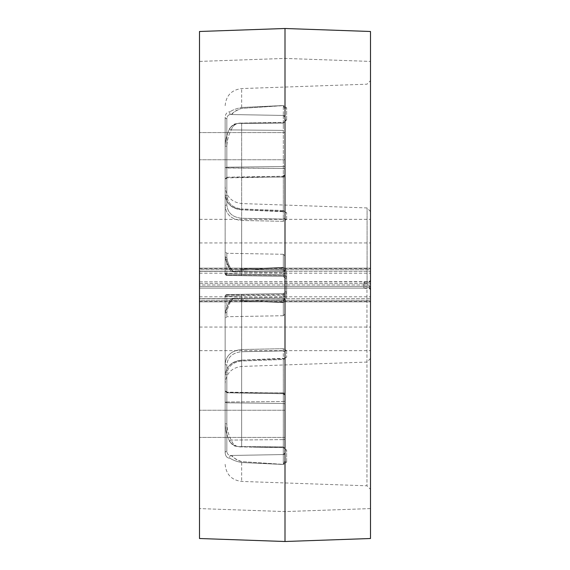 <?xml version="1.0" encoding="UTF-8"?>
<svg xmlns="http://www.w3.org/2000/svg" width="570" height="570" viewBox="0 0 570 570"><rect width="100%" height="100%" fill="white"/><g stroke="black" fill="none" stroke-linecap="round" stroke-linejoin="round"><path stroke-width="0.43" stroke-dasharray="2.85 2.14" d="M199.5 271.306L199.5 268.171L370.5 268.171L199.5 268.171L370.5 268.171L370.5 269.695L370.5 268.171L370.5 268.541L370.5 268.171L370.5 268.541L370.5 268.171L199.5 268.171L370.5 268.171L199.5 268.171L199.5 269.695L370.5 269.695L370.5 271.306L370.5 269.695L199.5 269.695L199.5 271.306L370.5 271.306L199.5 271.306L199.5 281.865L199.5 271.306M364.358 288.135L199.5 288.135L370.5 288.135L370.5 298.694L370.5 289.71L369.153 288.363L364.358 288.135L363.767 287.016L363.767 282.984L363.767 283.468L199.5 283.468L199.5 281.865L369.153 281.637L370.5 280.29L370.5 271.306L370.5 281.865L199.5 281.865L199.5 283.468L370.5 283.468L370.5 281.865M199.5 538.515L199.5 61.41L199.5 298.594L199.5 285L199.5 298.594L199.5 285L363.767 285L363.767 287.016A1.347 1.347 0 0 0 365.114 288.363L369.153 288.363A1.347 1.347 0 0 1 370.5 289.71L370.5 287.016L369.153 287.016L369.153 282.984L365.114 282.984L365.114 287.016L369.153 287.016L369.153 288.363A1.347 1.347 0 0 1 370.5 289.71M370.5 288.135L370.5 286.532L199.5 286.532L363.767 286.532M199.5 300.305L199.5 288.135L199.5 298.694L370.5 298.694L199.5 298.694L199.5 300.305L370.5 300.305L370.5 298.694L370.5 301.829L199.5 301.829L370.5 301.829L370.5 300.305L199.5 300.305L199.5 301.829L370.5 301.829L370.5 301.459L370.5 301.829L370.5 301.459L370.5 301.829L199.5 301.829L370.5 301.829L199.5 301.829L199.5 300.305M370.5 283.468L370.5 286.532M370.5 231.142L370.5 242.941L370.5 231.142M199.5 231.142L199.5 242.941L199.5 231.142M370.5 338.858L370.5 350.657L370.5 338.858M199.5 338.858L199.5 350.657L199.5 338.858M285 131.271L285 165.407L285 109.39L285 121.253L285 109.39L283.318 105.635L241.68 108.386C237.619 109.433 234.469 111.292 232.232 113.964L231.256 114.534C228.677 114.363 227.202 115.753 226.832 118.703L226.832 118.724A1.71 1.482 180 0 1 225.15 117.249L225.15 167.772L225.15 117.249C225.52 113.644 227.159 111.805 230.066 111.741C227.166 111.805 225.528 113.637 225.15 117.249A1.71 1.482 180 0 0 226.832 118.724C227.195 115.76 228.67 114.363 231.256 114.534L231.256 114.534C233.087 112.361 236.564 110.309 241.68 108.386L283.29 105.528L286.653 107.858L283.29 105.528L241.652 107.488L283.29 105.528L285 109.39A1.71 1.532 0 0 1 286.653 107.858A1.71 1.532 0 0 0 285 109.39L285 211.157A1.71 1.546 180 0 0 286.653 212.71L283.29 211.235L286.653 212.71A1.71 1.546 180 0 1 285 211.157L283.318 210.515L283.283 211.37L283.318 210.515L285 211.157L285 218.032L285 131.271A1.71 0.876 0 0 0 283.318 130.395L231.256 129.931C228.677 134.655 227.202 140.07 226.832 146.162L226.832 146.212C227.195 140.099 228.67 134.67 231.256 129.931C233.087 125.087 236.564 122.814 241.68 123.12C237.619 122.814 234.469 124.331 232.232 127.673L231.256 129.931A1.71 0.827 -155 0 1 229.731 128.328L229.731 128.328A1.71 0.827 -155 0 0 231.256 129.931L283.318 130.395L283.318 176.892L283.318 115.439L231.256 114.534A1.71 1.589 -86.8 0 1 231.185 114.534L231.185 114.534A1.71 1.589 -86.8 0 1 230.066 111.741C232.995 109.803 236.856 108.386 241.652 107.488C236.856 108.386 232.995 109.803 230.066 111.741A1.71 1.589 -86.8 0 0 231.185 114.534L231.185 114.534A1.71 1.589 -86.8 0 0 231.256 114.534L283.318 115.439L283.318 166.54L283.318 130.395A1.71 0.876 -0 0 1 285 131.271M285 448.747L285 460.61L285 448.747L284.416 448.07L285 448.747A1.71 1.425 0 0 0 286.653 450.179L283.29 446.916L241.652 446.588L283.29 446.916L286.653 450.179A1.71 1.425 0 0 1 285 448.747L283.318 447.03L284.416 448.07L283.318 447.642L283.318 447.03L241.68 446.88C237.619 447.186 234.469 445.669 232.232 442.327L231.256 440.069C228.677 435.345 227.202 429.93 226.832 423.838L226.832 423.788C227.195 429.901 228.67 435.33 231.256 440.069C233.087 444.914 236.564 447.186 241.68 446.88L283.29 446.916L283.318 447.642L283.318 423.838L283.318 439.605L231.256 440.069A1.71 0.827 -25 0 0 229.731 441.672L229.731 441.672A1.71 0.827 -25 0 0 230.066 441.928C232.995 445.476 236.856 447.03 241.652 446.588C236.856 447.03 232.995 445.476 230.066 441.928C227.166 436.606 225.528 430.557 225.15 423.788C225.52 430.542 227.159 436.591 230.066 441.928A1.71 0.827 -25 0 1 229.731 441.672L229.731 441.672A1.71 0.827 -25 0 1 231.256 440.069L283.318 439.605L283.318 447.642L285 448.747M285 423.838L285 351.968L285 423.838M283.318 464.365L285 460.61L283.318 464.365L241.68 461.615C237.619 460.567 234.469 458.707 232.232 456.036L231.256 455.466C228.677 455.637 227.202 454.247 226.832 451.298L226.832 451.276C227.195 454.24 228.67 455.637 231.256 455.466L231.256 455.466C233.087 457.639 236.564 459.691 241.68 461.615L283.29 464.472L286.653 462.142L283.29 464.472L241.652 462.512L283.29 464.472L283.318 403.46A1.71 1.133 180 0 1 285 404.593A1.71 1.133 180 0 0 283.318 403.46L283.318 454.561L231.256 455.466A1.71 1.589 -93.2 0 0 231.185 455.466L231.185 455.466A1.71 1.589 -93.2 0 1 231.256 455.466L283.318 454.554L283.318 464.365M225.15 402.228L226.832 402.805L225.15 402.228L225.15 452.751C225.52 456.356 227.159 458.195 230.066 458.259C232.995 460.197 236.856 461.615 241.652 462.512C236.856 461.615 232.995 460.197 230.066 458.259C227.166 458.195 225.528 456.363 225.15 452.751L225.15 375.416L225.15 402.228L226.832 402L225.15 402.228M285 273.144L286.653 273.037C286.461 270.579 285.342 268.719 283.29 267.451C285.335 268.712 286.454 270.572 286.653 273.037L285 273.144L285 285L285 278.132L286.653 278.274C286.439 276.258 285.321 275.139 283.29 274.925C285.321 275.139 286.446 276.258 286.653 278.274L285 278.132L285 255.987L285 291.868L285 58.425L285 511.575L285 273.144L283.318 267.665L241.68 270.258L234.028 271.918L232.232 271.291L231.256 269.603C228.677 264.701 227.202 260.682 226.832 257.54L226.832 257.519C227.195 260.661 228.67 264.687 231.256 269.603L234.028 271.911L241.68 270.258L283.29 267.451L241.652 269.076L283.29 267.451L285 273.144M283.318 302.335L241.68 299.742L234.028 298.082L232.232 298.709L231.256 300.397C228.677 305.299 227.202 309.318 226.832 312.46L226.832 312.481C227.195 309.339 228.67 305.313 231.256 300.397L234.028 298.089L241.68 299.742L283.318 302.335L285 296.856L283.29 302.549C285.335 301.288 286.454 299.428 286.653 296.963C286.461 299.421 285.342 301.281 283.29 302.549L241.652 300.924L283.29 302.549L283.318 297.227L283.318 302.335M226.832 294.569L283.318 293.579L241.68 294.305L283.318 293.579L283.29 295.075C285.321 294.861 286.446 293.742 286.653 291.726C286.439 293.742 285.321 294.861 283.29 295.075L241.652 295.787L283.29 295.075L283.318 293.579L285 291.868L286.653 291.726L285 291.868L283.318 293.579A1.71 1.71 0 0 0 285 291.868A1.71 1.71 0 0 1 283.318 293.579L283.318 315.723L283.318 299.955L231.256 300.397A1.71 0.762 -155.6 0 0 229.724 300.518L229.724 300.518A1.71 0.762 -155.6 0 1 231.256 300.397L283.318 299.955L283.318 315.723L283.318 293.579L226.832 294.569A1.71 1.71 0 0 0 225.15 296.272L241.652 295.787L225.15 296.272L225.15 364.137L225.15 296.272A1.71 1.71 0 0 1 226.832 294.569L225.578 295.139L226.832 294.569L226.832 295.039L225.15 296.272L225.578 295.139L225.15 296.272L226.832 295.039L283.318 294.726A1.71 0.541 180 0 0 285 294.184A1.71 0.541 180 0 1 283.318 294.726L226.832 295.039L226.832 316.713L226.832 294.569M226.832 275.431L283.318 276.421L226.832 275.431L283.318 276.421L283.29 274.925L241.652 274.213L283.29 274.925L283.318 276.421L285 278.132L283.318 276.421A1.71 1.71 0 0 1 285 278.132A1.71 1.71 0 0 0 283.318 276.421L283.318 254.277L283.318 270.045L231.256 269.603A1.71 0.762 -24.4 0 1 229.724 269.482L229.724 269.482A1.71 0.762 -24.4 0 1 230.066 268.669C232.995 270.28 236.856 270.415 241.652 269.076C236.856 270.415 232.995 270.28 230.066 268.669C227.166 263.411 225.528 259.193 225.15 256.037C225.52 259.186 227.159 263.397 230.066 268.669A1.71 0.762 -24.4 0 0 229.724 269.482L229.724 269.482A1.71 0.762 -24.4 0 0 231.256 269.603L283.318 270.045L283.318 254.277L283.318 276.421L241.68 275.695L241.652 274.213L225.15 273.728L225.15 205.863C226.048 214.569 231.548 219.443 241.652 220.476L283.29 221.31L286.653 219.429L283.29 221.31L241.652 220.476C231.57 219.464 226.069 214.591 225.15 205.863L225.15 146.212C225.52 139.458 227.159 133.409 230.066 128.072C227.166 133.394 225.528 139.443 225.15 146.212L225.15 273.728L241.652 274.213L241.652 220.476L241.68 275.695L226.832 275.431A1.71 1.71 0 0 1 225.15 273.728A1.71 1.71 0 0 0 226.832 275.431L225.578 274.861L225.15 273.728L225.578 274.861L226.832 275.431L225.15 273.728L226.832 274.961L283.318 275.274A1.71 0.541 -0 0 1 285 275.816A1.71 0.541 0 0 0 283.318 275.274L226.832 274.961L226.832 253.287L226.832 275.431M283.318 122.97L241.68 123.12L283.318 122.97L285 121.253L283.29 123.084L241.652 123.412L283.29 123.084L286.653 119.821L283.29 123.084L283.318 122.358L283.318 122.97M367.08 285L367.08 207.929L367.08 285M366.959 285L366.959 485.804L366.959 285M199.5 146.162L199.5 159.757L199.5 146.162M285 146.162L285 159.757L285 146.162M199.5 423.838L199.5 437.432L199.5 423.838M283.29 211.235L241.652 209.689L283.29 211.235M363.767 283.468L363.767 285M370.5 287.016L370.5 280.29A1.347 1.347 0 0 1 369.153 281.637L365.114 281.637A1.347 1.347 0 0 0 363.767 282.984L365.114 282.984L365.114 281.637A1.347 1.347 0 0 0 363.767 282.984L364.358 281.865M199.5 31.485L199.5 285L199.5 61.41L199.5 285L370.5 285L370.5 273.201L370.5 508.59L370.5 31.485M241.652 123.412C236.856 122.97 232.995 124.524 230.066 128.072C232.995 124.524 236.856 122.97 241.652 123.412L241.652 269.076L241.652 123.412M225.15 423.788L225.15 313.963C225.52 310.814 227.159 306.603 230.066 301.331C227.166 306.589 225.528 310.807 225.15 313.963L225.15 423.788L225.15 390.414L225.15 423.788L226.832 423.788L225.15 423.788C225.407 428.925 225.478 431.747 229.731 441.672C225.578 431.967 225.428 429.26 225.15 423.788M241.652 300.924C236.856 299.585 232.995 299.72 230.066 301.331C232.995 299.72 236.856 299.585 241.652 300.924L241.652 446.588L241.652 300.924M231.049 455.473L231.185 455.466A1.71 1.589 -93.2 0 0 230.066 458.259A1.71 1.589 -93.2 0 1 231.185 455.466L283.318 454.561L285 452.851L283.318 454.561L231.049 455.473M225.15 194.584C226.048 203.433 231.548 208.47 241.652 209.689C231.57 208.485 226.069 203.454 225.15 194.584L225.15 167.772L225.15 194.584A1.71 0.855 180 0 0 226.832 195.439A1.71 0.855 180 0 1 225.15 194.584C226.39 203.846 231.89 208.919 241.652 209.817L241.68 208.962C232.589 207.865 227.637 203.355 226.832 195.439L226.832 168L225.15 167.772L283.318 168.492L283.318 210.515L241.68 208.962L283.318 210.515L283.318 166.54A1.71 1.133 -0 0 0 285 165.407A1.71 1.133 0 0 1 283.318 166.54L283.318 168.492A1.71 0.855 0 0 1 285 169.347A1.71 0.855 0 0 0 283.318 168.492L226.832 168L226.832 167.195L225.15 167.772L226.832 167.195L283.318 166.54L226.832 167.195L226.832 118.724L226.832 195.439C227.658 203.376 232.603 207.879 241.68 208.962L241.652 209.817C231.484 208.57 225.984 203.497 225.15 194.584M225.15 146.212L225.15 205.863L225.15 146.212L226.832 146.212L225.15 146.212C225.407 141.075 225.478 138.254 229.731 128.328L229.731 128.328A1.71 0.827 -155 0 1 230.066 128.072A1.71 0.827 -155 0 0 229.731 128.328C225.578 138.033 225.428 140.74 225.15 146.212M241.652 349.524L283.29 348.69L286.653 350.571L283.29 348.69L241.652 349.524C231.57 350.536 226.069 355.409 225.15 364.137L225.15 390.949L225.15 364.137C226.048 355.431 231.548 350.557 241.652 349.524L241.652 295.787L241.68 351.733C232.589 352.673 227.637 357.091 226.832 364.992A1.71 0.855 0 0 1 225.15 364.137A1.71 0.855 -0 0 0 226.832 364.992L226.832 392.431L225.15 390.949L226.832 392.431L283.318 392.922L283.29 348.69L283.318 350.906L285 351.968A1.71 1.404 180 0 1 286.653 350.571A1.71 1.404 180 0 0 285 351.968L283.318 350.906L241.68 351.733L283.318 350.906L283.318 392.922A1.71 0.855 180 0 1 285 393.777A1.71 0.855 180 0 0 283.318 392.922L226.832 392.766L225.15 390.949L226.832 392.766L283.318 393.735L283.318 393.108L283.318 423.838L283.318 393.735A1.71 1.674 -0 0 1 285 395.409A1.71 1.674 -0 0 0 283.318 393.735L226.832 392.766L226.832 364.992C227.658 357.077 232.603 352.652 241.68 351.733L241.652 349.524M283.29 358.765L286.653 357.29L283.29 358.765L241.652 360.311L283.29 358.765M225.15 313.963L225.15 318.416L225.15 313.963A1.71 1.482 180 0 1 226.832 312.481A1.71 1.482 180 0 0 225.15 313.963C225.449 310.55 225.606 309.745 229.724 300.518L229.724 300.518A1.71 0.762 -155.6 0 0 230.066 301.331A1.71 0.762 -155.6 0 1 229.724 300.518C225.635 309.709 225.471 310.436 225.15 313.963M241.652 360.311C231.57 361.515 226.069 366.546 225.15 375.416C226.048 366.567 231.548 361.53 241.652 360.311L241.652 366.446L241.652 360.311M199.5 268.171L199.5 268.541L199.5 268.171M225.15 205.863A1.71 0.855 180 0 1 226.832 205.008A1.71 0.855 180 0 0 225.15 205.863M283.318 219.094L283.29 221.31L283.318 219.094L285 218.032A1.71 1.404 0 0 0 286.653 219.429A1.71 1.404 0 0 1 285 218.032L283.318 219.094L283.318 176.265A1.71 1.674 180 0 0 285 174.591A1.71 1.674 180 0 1 283.318 176.265L283.318 177.078A1.71 0.855 0 0 0 285 176.223A1.71 0.855 0 0 1 283.318 177.078L283.318 219.094L241.68 218.267C232.589 217.327 227.637 212.909 226.832 205.008C227.658 212.923 232.603 217.348 241.68 218.267L283.318 219.094M226.832 177.313L225.15 179.051L226.832 177.22L283.318 176.265L226.832 177.234L226.832 177.876L226.832 177.234L283.318 177.078L226.832 177.234L226.832 205.008L226.832 177.569M286.653 119.821A1.71 1.425 180 0 0 285 121.253A1.71 1.425 180 0 1 286.653 119.821L286.653 107.858L286.653 119.821M241.68 361.038C232.589 362.135 227.637 366.645 226.832 374.561A1.71 0.855 0 0 0 225.15 375.416A1.71 0.855 -0 0 1 226.832 374.561C227.658 366.624 232.603 362.121 241.68 361.038L283.318 359.485L283.283 358.63L283.318 359.485L285 358.844A1.71 1.546 0 0 1 286.653 357.29A1.71 1.546 -0 0 0 285 358.844L283.318 359.485L283.318 403.46L283.318 359.485L241.68 361.038L241.652 360.183L241.68 361.038M226.832 257.519A1.71 1.482 -0 0 1 225.15 256.037A1.71 1.482 0 0 0 226.832 257.519L226.832 253.287L226.832 257.519M286.653 296.963L285 296.856L286.653 296.963L286.653 273.037L286.653 296.963M225.15 452.751A1.71 1.482 0 0 1 226.832 451.276A1.71 1.482 0 0 0 225.15 452.751M286.653 462.142A1.71 1.532 180 0 1 285 460.61A1.71 1.532 180 0 0 286.653 462.142L286.653 450.179L286.653 462.142M285 541.5L285 28.5M370.5 538.515L370.5 285M285 285L285 58.425L285 285M285 452.844A1.71 1.71 0 0 1 283.318 454.554L283.318 454.554A1.71 1.71 -0 0 0 285 452.844L283.318 454.554L285 452.844M285 438.729A1.71 0.876 180 0 1 283.318 439.605A1.71 0.876 180 0 0 285 438.729M226.832 423.838L226.832 402.805L283.318 403.46L226.832 402.805L226.832 451.276L226.832 423.838M283.318 114.734L283.318 105.635L283.318 114.734M283.318 272.061L283.318 267.665L283.318 272.061M283.318 297.939L283.318 299.955L283.318 297.939M226.832 402L283.318 401.508A1.71 0.855 180 0 0 285 400.653A1.71 0.855 180 0 1 283.318 401.508L226.832 402L226.832 402.805L226.832 374.561L226.832 402M285 117.156A1.71 1.71 180 0 0 283.318 115.446A1.71 1.71 180 0 1 285 117.156L283.318 115.446L285 117.156M283.318 127.673L283.318 122.358L283.318 127.673M226.832 146.212L226.832 177.876L226.832 146.212M286.653 219.429L286.653 212.71L286.653 219.429M226.832 312.481L226.832 316.713L226.832 312.481M226.832 423.788L226.832 392.124L226.832 423.788M241.652 462.512L241.652 481.429L241.652 462.512M241.652 107.488L241.652 88.571L241.652 107.488M286.653 285L286.653 291.726L286.653 285M286.653 350.571L286.653 357.29L286.653 350.571M241.68 218.267L241.652 220.476L241.68 218.267M241.68 294.305L241.652 295.787L241.68 294.305M283.318 299.955A1.71 0.834 -0 0 0 285 299.122A1.71 0.834 0 0 1 283.318 299.955M241.68 270.258L241.652 269.076L241.68 270.258M285 270.878A1.71 0.834 180 0 0 283.318 270.045A1.71 0.834 180 0 1 285 270.878M241.68 446.88L238.345 446.702C234.776 445.619 234.519 447.393 229.731 441.672C234.641 447.464 234.74 445.583 238.345 446.702L253.18 447.122L241.673 446.894M370.5 280.29A1.347 1.347 0 0 1 369.153 281.637L369.153 282.984L370.5 282.984M363.767 287.016A1.347 1.347 0 0 0 365.114 288.363L365.114 287.016L363.767 287.016M199.5 296.799L370.5 296.799L199.5 296.799M199.5 242.941L370.5 242.941M199.5 350.657L370.5 350.657M234.028 271.918L283.318 272.774L285 274.483L283.318 272.774L234.035 271.918C231.969 271.826 230.529 271.014 229.724 269.482C225.635 260.291 225.471 259.564 225.15 256.037C225.449 259.45 225.606 260.255 229.724 269.482C230.529 270.999 231.962 271.812 234.028 271.918M253.222 447.122L283.318 447.642L253.222 447.122M234.028 298.082L283.318 297.227L285 295.517L283.318 297.227L234.035 298.082C231.962 298.188 230.529 299.001 229.724 300.518C230.529 298.986 231.969 298.174 234.028 298.082M283.318 176.892L285 175.182L283.318 176.892L226.832 177.876L225.15 179.586L226.832 177.876L283.318 176.892M253.222 122.878L283.318 122.358L284.416 121.93L283.318 122.358L253.222 122.878M199.5 61.41L285 58.425L370.5 61.41L285 58.425L199.5 61.41M370.5 211.598L367.08 207.929L241.652 203.554C231.584 202.264 226.083 196.572 225.15 186.461M225.15 464.336C226.083 474.447 231.584 480.139 241.652 481.429L366.959 485.804L370.5 489.345M285 159.757L199.5 159.757L285 159.757M285 298.594L199.5 298.594L285 298.594M285 437.432L199.5 437.432L285 437.432M283.318 315.723L226.832 316.713L225.15 318.416L226.832 316.713L283.318 315.723L285 314.013L283.318 315.723M283.318 393.108L226.832 392.124L225.15 390.414L226.832 392.124L283.318 393.108L285 394.818L283.318 393.108M283.318 254.277L226.832 253.287L225.15 251.584L226.832 253.287L283.318 254.277L285 255.987L283.318 254.277M225.15 105.664C226.083 95.553 231.584 89.861 241.652 88.571L366.959 84.196L370.5 80.655M283.318 115.439L231.049 114.527L283.318 115.439L285 117.149L283.318 115.439M370.5 358.402L367.08 362.071L241.652 366.446C231.584 367.736 226.083 373.428 225.15 383.539M285 271.406L199.5 271.406L285 271.406M285 410.243L199.5 410.243L285 410.243M285 132.568L199.5 132.568L285 132.568M370.5 508.59L285 511.575L199.5 508.59L285 511.575L370.5 508.59M226.832 177.22L283.318 176.237L285 174.527L283.318 176.237L226.832 177.22M231.27 114.534L283.318 115.446L231.27 114.534M283.283 211.37L241.652 209.817L285.235 211.812L283.283 211.37M285 211.157L285.235 211.812L285 211.157M241.673 123.106L238.345 123.298C234.74 124.417 234.641 122.536 229.731 128.328C234.519 122.607 234.776 124.381 238.345 123.298L253.18 122.878L241.673 123.106M285 121.253L284.416 121.93L285 121.253M226.832 392.78L283.318 393.763L285 395.473L283.318 393.763L226.832 392.78L225.15 390.949L226.832 392.78M231.27 455.466L283.318 454.554L231.27 455.466M225.257 295.673L225.15 296.272L225.257 295.673M225.578 295.139L225.314 295.552L225.578 295.139M225.314 274.448L225.578 274.861L225.314 274.448M225.15 273.728L225.257 274.327L225.15 273.728M241.652 360.183C231.484 361.43 225.984 366.503 225.15 375.416C226.39 366.154 231.89 361.081 241.652 360.183L285.235 358.188L285 358.844L285.235 358.188L241.652 360.183M199.5 327.059L370.5 327.059M199.5 273.201L370.5 273.201L199.5 273.201M199.5 219.343L370.5 219.343M199.5 268.541L370.5 268.541L199.5 268.541M199.5 301.459L370.5 301.459L199.5 301.459"/><path stroke-width="0.85" d="M199.5 31.485L199.5 538.515L285 541.5L285 28.5L199.5 31.485M285 28.5L370.5 31.485L370.5 538.515L285 541.5"/></g></svg>
